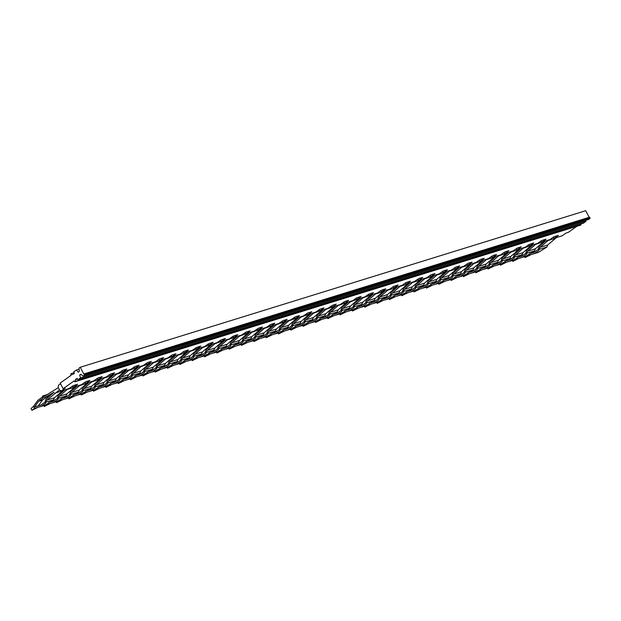 <?xml version="1.0" encoding="UTF-8"?>
<svg xmlns="http://www.w3.org/2000/svg" width="621" height="621" viewBox="0 0 621 621"><rect width="100%" height="100%" fill="white"/><g stroke="black" fill="none" stroke-linecap="round" stroke-linejoin="round"><path stroke-width="0.93" d="M60.532 383.77L58.452 385.253L58.18 387.372L59.663 390.182L61.409 390.865L69.094 388.49L72.719 385.905L75.444 384.896L77.532 384.29L73.744 387.054L81.421 384.671L85.853 381.674L89.859 380.471L86.071 383.235L93.748 380.852L98.18 377.855L102.193 376.652L98.397 379.415L106.082 377.032L110.515 374.036L114.52 372.833L110.732 375.596L118.409 373.213L122.842 370.217L126.847 369.021L123.059 371.777L130.736 369.394L135.168 366.398L139.182 365.202L135.386 367.958L143.071 365.575L147.503 362.586L151.338 361.391L147.72 364.139L155.397 361.764L159.83 358.767L163.672 357.572L160.047 360.32L167.724 357.944L172.157 354.948L175.999 353.753L172.374 356.501L180.059 354.125L183.684 351.54L186.409 350.531L188.497 349.926L184.709 352.681L192.386 350.306L196.011 347.721L198.736 346.712L200.824 346.107L197.036 348.862L204.713 346.487L208.338 343.902L211.07 342.893L213.158 342.287L209.362 345.043L217.047 342.668L220.672 340.083L223.397 339.074L225.485 338.468L221.697 341.224L229.374 338.849L232.999 336.264L235.724 335.255L237.812 334.649L234.024 337.405L241.701 335.03L246.133 332.033L250.147 330.83L246.351 333.593L254.036 331.21L258.468 328.214L262.473 327.011L258.685 329.774L266.362 327.391L270.795 324.395L274.8 323.192L271.012 325.955L278.689 323.572L283.122 320.576L287.135 319.373L283.339 322.136L291.024 319.753L295.456 316.757L299.462 315.561L295.674 318.317L303.351 315.934L307.783 312.937L311.789 311.742L308 314.498L315.678 312.115L320.11 309.126L323.952 307.931L320.327 310.679L328.012 308.303L332.445 305.307L336.279 304.111L332.662 306.859L340.339 304.484L344.771 301.488L348.614 300.292L344.989 303.04L352.666 300.665L356.291 298.08L359.023 297.071L361.111 296.465L357.316 299.221L365.001 296.846L368.626 294.261L371.35 293.252L373.438 292.646L369.65 295.402L377.327 293.027L380.952 290.442L383.677 289.433L385.765 288.827L381.977 291.583L389.654 289.207L393.279 286.623L396.012 285.613L398.1 285.008L394.304 287.764L401.989 285.388L405.614 282.803L408.339 281.794L410.427 281.189L406.639 283.944L414.316 281.569L418.748 278.573L422.754 277.37L418.965 280.133L426.643 277.75L431.075 274.754L435.088 273.55L431.292 276.314L438.977 273.931L443.41 270.935L447.415 269.731L443.619 272.495L451.304 270.112L455.736 267.115L459.742 265.912L455.954 268.676L463.631 266.293L468.063 263.296L472.069 262.101L468.281 264.856L475.965 262.473L480.398 259.477L484.233 258.289L480.607 261.037L488.292 258.654L492.725 255.666L496.567 254.47L492.942 257.218L500.619 254.843L505.052 251.847L508.894 250.651L505.269 253.399L512.954 251.024L517.386 248.027L521.221 246.832L517.596 249.58L525.281 247.205L528.906 244.62L531.63 243.611L533.718 243.005L529.93 245.761L537.607 243.385L541.233 240.801L543.965 239.791L546.045 239.186L542.257 241.942L549.942 239.566L553.567 236.981L556.292 235.972L558.38 235.367L554.584 238.122L562.246 235.755L565.871 233.17L568.603 232.161L576.793 226.331M72.044 386.386L73.744 387.054M84.378 382.567L86.071 383.235M96.705 378.748L98.397 379.415M109.032 374.929L110.732 375.596M121.367 371.11L123.059 371.777M133.694 367.29L135.386 367.958M146.02 363.471L147.72 364.139M158.355 359.652L160.047 360.32M170.682 355.833L172.374 356.501M183.009 352.014L184.709 352.681M195.343 348.202L197.036 348.862M207.67 344.383L209.362 345.043M219.997 340.564L221.697 341.224M232.332 336.745L234.024 337.405M244.658 332.926L246.351 333.593M256.985 329.107L258.685 329.774M269.32 325.288L271.012 325.955M281.647 321.468L283.339 322.136M293.974 317.649L295.674 318.317M306.308 313.83L308 314.498M318.635 310.011L320.327 310.679M330.962 306.192L332.662 306.859M343.297 302.373L344.989 303.04M355.623 298.554L357.316 299.221M367.95 294.742L369.65 295.402M380.285 290.923L381.977 291.583M392.612 287.104L394.304 287.764M404.939 283.285L406.639 283.944M417.273 279.466L418.965 280.133M429.6 275.646L431.292 276.314M441.927 271.827L443.619 272.495M454.262 268.008L455.954 268.676M466.588 264.189L468.281 264.856M478.915 260.37L480.607 261.037M491.25 256.551L492.942 257.218M503.577 252.731L505.269 253.399M515.904 248.912L517.596 249.58M528.238 245.093L529.93 245.761M540.565 241.282L542.257 241.942M552.892 237.463L554.584 238.122M589.174 217.311L585.696 210.713L80.233 367.259L79.007 368.137L79.294 371.405L78.184 372.196L76.367 370.015L73.705 371.909L74.45 373.314L72.735 374.533L71.066 373.795A0.644 0.481 72.8 0 0 70.957 374.642L71.252 375.2L60.175 383.095L63.132 388.715L65.205 388.109L61.409 390.865M589.95 217.723A0.644 0.481 72.8 0 1 589.841 218.576L588.623 219.446L83.152 376L84.378 375.123A0.644 0.481 72.8 0 0 84.487 374.277L589.95 217.723L589.655 217.164L83.788 374.005L80.233 367.259M77.423 378.965L75.397 379.586L77.113 378.368L77.85 379.773L583.321 223.226L585.976 221.324L585.688 220.354M580.674 225.105L75.211 381.651A0.644 0.481 72.8 0 1 75.102 381.705L580.573 225.159A0.644 0.481 72.8 0 0 580.674 225.105L580.945 223.956M63.132 388.715L74.217 380.82L74.512 381.379A0.644 0.481 72.8 0 0 75.102 381.705M581.023 224.856L75.56 381.41L75.397 379.586M74.124 372.709L71.415 373.547M77.85 379.773L80.513 377.879L585.976 221.324M81.196 374.533L79.667 375.006L80.513 377.879M83.152 376L80.777 374.215L79.667 375.006M79.1 369.169L76.367 370.015M84.487 374.277L84.184 373.718M545.603 240.909L539.238 246.428L538.314 248.555L538.912 250.449L534.448 253.624L538.291 252.436L547.054 246.964L547.753 244.969L556.494 237.532M548.817 239.916L540.076 247.344L538.904 249.681M547.838 240.606L555.516 238.231M540.076 247.344L547.753 244.969M539.377 249.347L547.054 246.964M538.314 248.555L538.912 250.449M529.597 253.663L533.967 252.429L538.314 249.324M541.287 243.696L542.995 243.168M527.423 255.215L527.633 255.619L534.448 253.624M532.088 252.227L531.498 253.026L534.2 252.258M529.729 253.57L531.498 253.026M527.633 255.619L525.118 257.544L531.32 254.509M524.667 256.652L525.118 257.544M58.312 387.659L44.79 396.089L42.469 396.245L43.059 397.362L45.116 397.37L53.965 392.293L46.063 399.171L45.131 401.298L45.729 402.424L46.901 400.087L59.492 389.91L58.327 387.659M42.942 395.903L47.654 394.444M54.664 393.349L63.319 390.275M62.341 390.974L54.578 397.712L53.406 400.048L45.116 405.179L41.273 406.367L45.729 403.192L45.729 402.424M46.901 400.087L54.578 397.712M46.195 402.09L53.88 399.707M45.131 401.298L45.729 403.192M43.059 397.362L43.066 398.131L38.712 401.236L34.481 406.957L40.784 405.171L45.139 402.066M45.116 397.37L49.82 395.911M38.712 401.236L42.554 400.048L47.553 396.609M42.469 396.245L43.066 398.131M33.394 406.351L34.45 408.362L31.943 410.287L31.05 408.602L33.542 406.227L38.013 400.188L42.476 397.013M41.273 406.367L34.45 408.362M42.554 400.048L38.323 405.769L41.025 405.001M34.481 406.957L38.323 405.769M31.943 410.287L38.145 407.252M64.755 389.833L58.39 395.352L57.466 397.479L58.063 399.373L53.6 402.548L57.443 401.36L66.206 395.887L66.905 393.893L75.646 386.464M67.968 388.839L59.228 396.268L58.056 398.604M66.99 389.53L74.667 387.155M59.228 396.268L66.905 393.893M58.529 398.271L66.206 395.887M57.466 397.479L58.063 399.373M48.748 402.587L53.119 401.352L57.466 398.247M60.439 392.619L62.147 392.092M46.575 404.139L46.785 404.543L53.6 402.548M51.24 401.15L50.65 401.95L53.352 401.182M48.88 402.501L50.65 401.95M46.785 404.543L44.27 406.468L50.472 403.44M43.819 405.583L44.27 406.468M77.082 386.014L70.724 391.533L69.793 393.66L70.39 395.554L65.935 398.729L69.769 397.541L78.541 392.068L79.24 390.073L87.972 382.645M80.295 385.02L71.555 392.449L70.383 394.785M79.317 385.719L87.002 383.336M71.555 392.449L79.24 390.073M70.856 394.451L78.541 392.068M69.793 393.66L70.39 395.554M61.083 398.767L65.446 397.533L69.8 394.428M72.773 388.8L74.473 388.272M58.902 400.32L59.111 400.724L65.935 398.729M63.567 397.331L62.977 398.131L65.679 397.362M61.207 398.682L62.977 398.131M59.111 400.724L56.596 402.649L62.806 399.621M56.154 401.764L56.596 402.649M89.408 382.194L83.051 387.714L82.119 389.848L82.717 391.735L78.262 394.917L82.104 393.722L90.868 388.249L91.566 386.254L100.307 378.826M92.622 381.201L83.889 388.63L82.717 390.966M91.652 381.899L99.329 379.516M83.889 388.63L91.566 386.254M83.183 390.632L90.868 388.249M82.119 389.848L82.717 391.735M73.41 394.948L77.772 393.714L82.127 390.617M85.1 384.989L86.808 384.453M71.229 396.501L71.438 396.904L78.262 394.917M75.902 393.512L75.312 394.312L78.013 393.543M73.534 394.863L75.312 394.312M71.438 396.904L68.931 398.829L75.133 395.802M68.481 397.945L68.931 398.829M101.743 378.375L95.378 383.894L94.454 386.029L95.052 387.915L90.588 391.098L94.431 389.903L103.195 384.43L103.893 382.435L112.634 375.006M104.957 377.382L96.216 384.81L95.044 387.147M103.979 378.08L111.656 375.697M96.216 384.81L103.893 382.435M95.518 386.813L103.195 384.43M94.454 386.029L95.052 387.915M85.737 391.129L90.107 389.895L94.454 386.798M97.427 381.17L99.135 380.634M83.563 392.682L83.773 393.085L90.588 391.098M88.229 389.693L87.639 390.493L90.34 389.724M85.869 391.044L87.639 390.493M83.773 393.085L81.258 395.01L87.46 391.983M80.808 394.125L81.258 395.01M114.07 374.556L107.712 380.075L106.781 382.21L107.379 384.096L102.923 387.279L106.758 386.083L115.529 380.619L116.228 378.616L124.961 371.187M117.284 373.563L108.543 380.991L107.371 383.328M116.306 374.261L123.99 371.878M108.543 380.991L116.228 378.616M107.844 382.994L115.529 380.619M106.781 382.21L107.379 384.096M98.071 387.318L102.434 386.076L106.789 382.978M109.762 377.351L111.462 376.823M95.89 388.862L96.1 389.266L102.923 387.279M100.555 385.874L99.965 386.673L102.667 385.913M98.196 387.225L99.965 386.673M96.1 389.266L93.585 391.191L99.795 388.164M93.142 390.306L93.585 391.191M126.397 370.745L120.039 376.256L119.108 378.391L119.706 379.509L120.878 377.18L128.64 370.442L137.295 367.368M136.317 368.059L128.555 374.797L127.383 377.133L119.092 382.272L115.25 383.46L119.706 380.277L119.706 379.509M128.64 370.442L129.61 369.743M120.878 377.18L128.555 374.797M120.171 379.175L127.856 376.8M110.398 383.499L114.761 382.257L119.116 379.159L119.706 380.277M119.108 378.391L119.116 379.159M122.089 373.531L123.796 373.004M112.89 382.055L112.3 382.854L115.001 382.094M108.217 385.051L108.427 385.447L115.25 383.46M110.522 383.405L112.3 382.854M108.427 385.447L105.919 387.372L112.122 384.345M105.469 386.487L105.919 387.372M138.731 366.926L132.366 372.437L131.442 374.572L132.032 375.689L133.204 373.361L140.967 366.623L149.622 363.549M148.644 364.24L140.882 370.978L139.709 373.314L131.419 378.453L127.577 379.641L132.04 376.466L132.032 375.689M140.967 366.623L141.945 365.924M133.204 373.361L140.882 370.978M132.506 375.356L140.183 372.98M122.725 379.679L127.095 378.437L131.442 375.34L132.04 376.466M131.442 374.572L131.442 375.34M134.415 369.712L136.123 369.185M125.217 378.243L124.627 379.035L127.328 378.274M120.552 381.232L120.761 381.628L127.577 379.641M122.857 379.586L124.627 379.035M120.761 381.628L118.246 383.561L124.448 380.526M117.796 382.668L118.246 383.561M151.058 363.106L144.701 368.626L143.769 370.753L144.367 372.647L139.911 375.821L143.746 374.634L152.518 369.161L153.216 367.158L161.949 359.73M154.272 362.105L145.531 369.542L144.359 371.878M153.294 362.804L160.979 360.428M145.531 369.542L153.216 367.158M144.833 371.537L152.518 369.161M143.769 370.753L144.367 372.647M135.06 375.86L139.422 374.626L143.777 371.521M146.75 365.893L148.45 365.365M132.878 377.413L133.088 377.809L139.911 375.821M137.544 374.424L136.954 375.216L139.655 374.455M135.184 375.767L136.954 375.216M133.088 377.809L130.573 379.741L136.783 376.706M130.131 378.849L130.573 379.741M163.385 359.287L157.028 364.806L156.096 366.933L156.694 368.059L157.866 365.722L165.628 358.985L174.284 355.911M173.306 356.609L165.543 363.339L164.371 365.676L156.081 370.815L152.238 372.002L156.694 368.827L156.694 368.059M165.628 358.985L166.599 358.294M157.866 365.722L165.543 363.339M157.16 367.717L164.844 365.342M147.387 372.041L151.749 370.807L156.104 367.702L156.694 368.827M156.096 366.933L156.104 367.702M159.077 362.074L160.785 361.546M149.878 370.605L149.288 371.397L151.99 370.636M145.205 373.594L145.415 373.989L152.238 372.002M147.511 371.948L149.288 371.397M145.415 373.989L142.908 375.922L149.11 372.887M142.457 375.03L142.908 375.922M175.72 355.468L169.354 360.987L168.431 363.114L169.028 365.008L164.565 368.183L168.407 366.995L177.171 361.523L177.87 359.52L186.611 352.091M178.933 354.475L170.193 361.903L169.021 364.24M177.955 355.165L185.632 352.79M170.193 361.903L177.87 359.52M169.494 363.898L177.171 361.523M168.431 363.114L169.028 365.008M159.713 368.222L164.084 366.988L168.431 363.883M171.404 358.255L173.112 357.727M157.54 369.774L157.75 370.17L164.565 368.183M162.205 366.786L161.615 367.578L164.317 366.817M159.845 368.129L161.615 367.578M157.75 370.17L155.234 372.103L161.437 369.068M154.784 371.211L155.234 372.103M188.047 351.649L181.689 357.168L180.758 359.295L181.348 360.421L182.52 358.084L190.282 351.346L198.937 348.272M197.967 348.971L190.205 355.701L189.032 358.038L180.734 363.176L176.9 364.364L181.355 361.189L181.348 360.421M190.282 351.346L191.26 350.655M182.52 358.084L190.205 355.701M181.821 360.079L189.506 357.704M172.048 364.403L176.411 363.169L180.765 360.064L181.355 361.189M180.758 359.295L180.765 360.064M183.738 354.436L185.438 353.908M174.532 362.967L173.942 363.766L176.643 362.998M169.867 365.955L170.076 366.351L176.9 364.364M172.172 364.31L173.942 363.766M170.076 366.351L167.561 368.284L173.771 365.249M167.119 367.391L167.561 368.284M200.373 347.83L194.016 353.349L193.084 355.476L193.682 356.601L194.854 354.265L202.617 347.527L211.272 344.453M210.294 345.152L202.531 351.882L201.359 354.218L193.069 359.357L189.226 360.545L193.682 357.37L193.682 356.601M202.617 347.527L203.587 346.836M194.854 354.265L202.531 351.882M194.148 356.268L201.833 353.885M184.375 360.584L188.737 359.349L193.092 356.244L193.682 357.37M193.084 355.476L193.092 356.244M196.065 350.617L197.773 350.089M186.867 359.148L186.277 359.947L188.978 359.179M182.194 362.136L182.403 362.532L189.226 360.545M184.499 360.49L186.277 359.947M182.403 362.532L179.896 364.465L186.098 361.43M179.446 363.572L179.896 364.465M212.708 344.011L206.343 349.53L205.419 351.657L206.009 352.782L207.181 350.446L214.944 343.708L223.599 340.634M222.621 341.333L214.858 348.07L213.686 350.399L205.396 355.538L201.553 356.726L206.017 353.551L206.009 352.782M214.944 343.708L215.922 343.017M207.181 350.446L214.858 348.07M206.482 352.449L214.16 350.065M196.702 356.764L201.072 355.53L205.419 352.425L206.017 353.551M205.419 351.657L205.419 352.425M208.392 346.797L210.1 346.27M199.194 355.328L198.604 356.128L201.305 355.359M194.528 358.317L194.738 358.721L201.553 356.726M196.834 356.671L198.604 356.128M194.738 358.721L192.223 360.646L198.425 357.611M191.773 359.753L192.223 360.646M225.035 340.192L218.677 345.711L217.746 347.838L218.336 348.963L219.508 346.627L227.27 339.889L235.926 336.815M234.955 337.514L227.193 344.251L226.021 346.588L217.723 351.719L213.888 352.907L218.344 349.732L218.336 348.963M227.27 339.889L228.249 339.198M219.508 346.627L227.193 344.251M218.809 348.629L226.494 346.246M209.036 352.945L213.399 351.711L217.754 348.606L218.344 349.732M217.746 347.838L217.754 348.606M220.727 342.978L222.427 342.45M211.52 351.509L210.93 352.309L213.632 351.54M206.855 354.498L207.065 354.901L213.888 352.907M209.161 352.852L210.93 352.309M207.065 354.901L204.55 356.827L210.76 353.791M204.107 355.942L204.55 356.827M237.362 336.372L231.004 341.892L230.073 344.018L230.67 345.144L231.843 342.808L239.605 336.07L248.26 333.003M247.282 333.694L239.52 340.432L238.348 342.769L230.057 347.9L226.215 349.087L230.67 345.913L230.67 345.144M239.605 336.07L240.575 335.379M231.843 342.808L239.52 340.432M231.136 344.81L238.821 342.427M221.363 349.126L225.726 347.892L230.08 344.787L230.67 345.913M230.073 344.018L230.08 344.787M233.054 339.159L234.761 338.631M223.855 347.69L223.265 348.49L225.966 347.721M219.182 350.679L219.392 351.082L226.215 349.087M221.487 349.041L223.265 348.49M219.392 351.082L216.884 353.007L223.086 349.98M216.434 352.123L216.884 353.007M249.696 332.553L243.331 338.072L242.407 340.199L242.997 341.325L244.169 338.988L251.932 332.258L260.587 329.184M259.609 329.875L251.847 336.613L250.674 338.95L242.384 344.081L238.542 345.276L243.005 342.093L242.997 341.325M251.932 332.258L252.91 331.56M244.169 338.988L251.847 336.613M243.471 340.991L251.148 338.608M233.69 345.307L238.06 344.073L242.407 340.968L243.005 342.093M242.407 340.199L242.407 340.968M245.38 335.34L247.088 334.812M236.182 343.871L235.592 344.671L238.293 343.902M231.517 346.86L231.726 347.263L238.542 345.276M233.822 345.222L235.592 344.671M231.726 347.263L229.211 349.188L235.413 346.161M228.761 348.303L229.211 349.188M262.023 328.734L255.666 334.253L254.734 336.388L255.324 337.506L256.496 335.169L264.259 328.439L272.914 325.365M271.944 326.056L264.181 332.794L263.009 335.13L254.711 340.261L250.876 341.457L255.332 338.274L255.324 337.506M264.259 328.439L265.237 327.741M256.496 335.169L264.181 332.794M255.798 337.172L263.483 334.789M246.025 341.488L250.387 340.254L254.742 337.156L255.332 338.274M254.734 336.388L254.742 337.156M257.715 331.529L259.415 330.993M248.509 340.052L247.919 340.851L250.62 340.083M243.843 343.04L244.053 343.444L250.876 341.457M246.149 341.403L247.919 340.851M244.053 343.444L241.538 345.369L247.748 342.342M241.095 344.484L241.538 345.369M274.35 324.915L267.993 330.434L267.061 332.569L267.659 333.687L268.831 331.35L276.593 324.62L285.249 321.546M284.271 322.237L276.508 328.975L275.336 331.311L267.046 336.442L263.203 337.638L267.659 334.455L267.659 333.687M276.593 324.62L277.564 323.921M268.831 331.35L276.508 328.975M268.125 333.353L275.809 330.977M258.352 337.669L262.714 336.435L267.069 333.337L267.659 334.455M267.061 332.569L267.069 333.337M270.042 327.709L271.75 327.174M260.843 336.233L260.253 337.032L262.955 336.264M256.17 339.221L256.38 339.625L263.203 337.638M258.476 337.583L260.253 337.032M256.38 339.625L253.873 341.55L260.075 338.523M253.422 340.665L253.873 341.55M286.685 321.096L280.319 326.615L279.396 328.75L279.986 329.867L281.158 327.531L288.92 320.801L297.575 317.727M296.597 318.418L288.835 325.156L287.663 327.492L279.372 332.623L275.53 333.819L279.993 330.636L279.986 329.867M288.92 320.801L289.898 320.102M281.158 327.531L288.835 325.156M280.459 329.534L288.136 327.158M270.678 333.857L275.049 332.615L279.396 329.518L279.993 330.636M279.396 328.75L279.396 329.518M282.369 323.89L284.076 323.362M273.17 332.414L272.58 333.213L275.282 332.452M268.505 335.41L268.714 335.806L275.53 333.819M270.81 333.764L272.58 333.213M268.714 335.806L266.199 337.731L272.402 334.703M265.749 336.846L266.199 337.731M299.012 317.284L292.654 322.796L291.723 324.93L292.312 326.048L293.485 323.72L301.247 316.982L309.902 313.908M308.932 314.599L301.169 321.336L299.997 323.673L291.699 328.812L287.865 329.999L292.32 326.817L292.312 326.048M301.247 316.982L302.225 316.283M293.485 323.72L301.169 321.336M292.786 325.715L300.471 323.339M283.013 330.038L287.376 328.796L291.73 325.699L292.32 326.817M291.723 324.93L291.73 325.699M294.703 320.071L296.403 319.543M285.497 328.594L284.907 329.394L287.608 328.633M280.832 331.591L281.041 331.987L287.865 329.999M283.137 329.945L284.907 329.394M281.041 331.987L278.526 333.912L284.736 330.884M278.084 333.027L278.526 333.912M311.338 313.465L304.981 318.977L304.049 321.111L304.647 322.237L305.819 319.9L313.582 313.163L322.237 310.089M321.259 310.779L313.496 317.517L312.324 319.854L304.034 324.993L300.191 326.18L304.647 323.005L304.647 322.237M313.582 313.163L314.552 312.464M305.819 319.9L313.496 317.517M305.113 321.895L312.798 319.52M295.34 326.219L299.702 324.977L304.057 321.88L304.647 323.005M304.049 321.111L304.057 321.88M307.03 316.252L308.738 315.724M297.832 324.783L297.242 325.575L299.943 324.814M293.159 327.772L293.368 328.167L300.191 326.18M295.464 326.126L297.242 325.575M293.368 328.167L290.861 330.1L297.063 327.065M290.411 329.208L290.861 330.1M323.673 309.646L317.308 315.165L316.384 317.292L316.974 318.418L318.146 316.081L325.909 309.343L334.564 306.269M333.586 306.968L325.823 313.698L324.651 316.035L316.361 321.173L312.518 322.361L316.982 319.186L316.974 318.418M325.909 309.343L326.887 308.645M318.146 316.081L325.823 313.698M317.447 318.076L325.125 315.701M307.667 322.4L312.037 321.166L316.384 318.061L316.982 319.186M316.384 317.292L316.384 318.061M319.357 312.433L321.065 311.905M310.158 320.964L309.569 321.756L312.27 320.995M305.493 323.952L305.703 324.348L312.518 322.361M307.799 322.307L309.569 321.756M305.703 324.348L303.188 326.281L309.39 323.246M302.738 325.388L303.188 326.281M336 305.827L329.642 311.346L328.711 313.473L329.301 314.599L330.473 312.262L338.235 305.524L346.891 302.45M345.92 303.149L338.158 309.879L336.986 312.216L328.688 317.354L324.853 318.542L329.309 315.367L329.301 314.599M338.235 305.524L339.213 304.833M330.473 312.262L338.158 309.879M329.774 314.257L337.459 311.882M320.001 318.581L324.364 317.347L328.719 314.242L329.309 315.367M328.711 313.473L328.719 314.242M331.692 308.614L333.392 308.086M322.485 317.145L321.895 317.936L324.597 317.176M317.82 320.133L318.03 320.529L324.853 318.542M320.125 318.488L321.895 317.936M318.03 320.529L315.515 322.462L321.725 319.427M315.072 321.569L315.515 322.462M348.327 302.008L341.969 307.527L341.038 309.654L341.635 310.779L342.808 308.443L350.57 301.705L359.225 298.631M358.247 299.33L350.485 306.06L349.312 308.396L341.022 313.535L337.18 314.723L341.635 311.548L341.635 310.779M350.57 301.705L351.54 301.014M342.808 308.443L350.485 306.06M342.101 310.438L349.786 308.063M332.328 314.762L336.691 313.527L341.045 310.422L341.635 311.548M341.038 309.654L341.045 310.422M344.018 304.795L345.726 304.267M334.82 313.326L334.23 314.117L336.931 313.357M330.147 316.314L330.356 316.71L337.18 314.723M332.452 314.668L334.23 314.117M330.356 316.71L327.849 318.643L334.051 315.608M327.399 317.75L327.849 318.643M360.661 298.189L354.296 303.708L353.372 305.835L353.962 306.96L355.134 304.624L362.897 297.886L371.552 294.812M370.574 295.511L362.811 302.241L361.639 304.577L353.349 309.716L349.507 310.904L353.97 307.729L353.962 306.96M362.897 297.886L363.875 297.195M355.134 304.624L362.811 302.241M354.436 306.619L362.113 304.243M344.655 310.942L349.025 309.708L353.372 306.603L353.97 307.729M353.372 305.835L353.372 306.603M356.345 300.975L358.053 300.448M347.147 309.506L346.557 310.306L349.258 309.537M342.481 312.495L342.691 312.891L349.507 310.904M344.787 310.849L346.557 310.306M342.691 312.891L340.176 314.824L346.378 311.789M339.726 313.931L340.176 314.824M372.988 294.37L366.631 299.889L365.699 302.016L366.297 303.91L361.841 307.084L365.676 305.897L374.447 300.424L375.146 298.422L383.879 290.993M376.202 293.376L367.461 300.805L366.289 303.141M375.224 294.067L382.909 291.691M367.461 300.805L375.146 298.422M366.763 302.807L374.447 300.424M365.699 302.016L366.297 303.91M356.99 307.123L361.352 305.889L365.707 302.784M368.68 297.156L370.38 296.628M354.808 308.676L355.018 309.079L361.841 307.084M359.474 305.687L358.884 306.487L361.585 305.718M357.114 307.03L358.884 306.487M355.018 309.079L352.503 311.005L358.713 307.969M352.06 310.112L352.503 311.005M385.315 290.55L378.957 296.07L378.026 298.196L378.624 300.09L374.168 303.265L378.01 302.078L386.774 296.605L387.473 294.61L396.214 287.174M388.529 289.557L379.796 296.985L378.624 299.322M387.558 290.248L395.235 287.872M379.796 296.985L387.473 294.61M379.089 298.988L386.774 296.605M378.026 298.196L378.624 300.09M369.316 303.304L373.679 302.07L378.034 298.965M381.007 293.337L382.715 292.809M367.135 304.857L367.345 305.26L374.168 303.265M371.808 301.868L371.218 302.668L373.92 301.899M369.441 303.211L371.218 302.668M367.345 305.26L364.837 307.185L371.04 304.15M364.387 306.293L364.837 307.185M397.65 286.731L391.284 292.25L390.361 294.377L390.958 296.271L386.495 299.446L390.337 298.259L399.101 292.786L399.8 290.791L408.54 283.355M400.863 285.738L392.123 293.166L390.951 295.503M399.885 286.428L407.562 284.053M392.123 293.166L399.8 290.791M391.424 295.169L399.101 292.786M390.361 294.377L390.958 296.271M381.643 299.485L386.014 298.251L390.361 295.146M393.334 289.518L395.041 288.99M379.47 301.038L379.679 301.441L386.495 299.446M384.135 298.049L383.545 298.848L386.246 298.08M381.775 299.392L383.545 298.848M379.679 301.441L377.164 303.366L383.367 300.331M376.714 302.481L377.164 303.366M409.976 282.912L403.619 288.431L402.687 290.558L403.285 292.452L398.822 295.627L402.664 294.439L411.436 288.967L412.134 286.972L420.867 279.543M413.19 281.918L404.45 289.347L403.277 291.684M412.212 282.609L419.897 280.234M404.45 289.347L412.134 286.972M403.751 291.35L411.436 288.967M402.687 290.558L403.285 292.452M393.978 295.666L398.34 294.432L402.695 291.327M405.668 285.699L407.368 285.171M391.797 297.218L392.006 297.622L398.822 295.627M396.462 294.23L395.872 295.029L398.573 294.261M394.102 295.58L395.872 295.029M392.006 297.622L389.491 299.547L395.701 296.52M389.049 298.662L389.491 299.547M422.303 279.093L415.946 284.612L415.014 286.739L415.612 288.633L411.156 291.816L414.999 290.62L423.763 285.148L424.461 283.153L433.202 275.724M425.517 278.099L416.784 285.528L415.612 287.865M424.547 278.798L432.224 276.415M416.784 285.528L424.461 283.153M416.078 287.531L423.763 285.148M415.014 286.739L415.612 288.633M406.305 291.847L410.667 290.612L415.022 287.507M417.995 281.88L419.703 281.352M404.124 293.399L404.333 293.803L411.156 291.816M408.797 290.411L408.207 291.21L410.908 290.442M406.429 291.761L408.207 291.21M404.333 293.803L401.826 295.728L408.028 292.701M401.376 294.843L401.826 295.728M434.638 275.274L428.273 280.793L427.349 282.928L427.947 284.814L423.483 287.997L427.326 286.801L436.089 281.329L436.788 279.334L445.529 271.905M437.852 274.28L429.111 281.709L427.939 284.045M436.873 274.979L444.551 272.596M429.111 281.709L436.788 279.334M428.412 283.712L436.089 281.329M427.349 282.928L427.947 284.814M418.632 288.028L423.002 286.793L427.349 283.696M430.322 278.068L432.03 277.533M416.458 289.58L416.668 289.984L423.483 287.997M421.123 286.591L420.533 287.391L423.235 286.623M418.764 287.942L420.533 287.391M416.668 289.984L414.153 291.909L420.355 288.881M413.702 291.024L414.153 291.909M446.965 271.455L440.607 276.974L439.676 279.108L440.273 280.995L435.81 284.177L439.652 282.982L448.424 277.517L449.123 275.514L457.856 268.086M450.178 270.461L441.438 277.89L440.266 280.226M449.2 271.16L456.885 268.777M441.438 277.89L449.123 275.514M440.739 279.892L448.424 277.517M439.676 279.108L440.273 280.995M430.966 284.208L435.329 282.974L439.684 279.877M442.657 274.249L444.357 273.714M428.785 285.761L428.995 286.165L435.81 284.177M433.45 282.772L432.86 283.572L435.562 282.803M431.09 284.123L432.86 283.572M428.995 286.165L426.48 288.09L432.69 285.062M426.037 287.205L426.48 288.09M459.292 267.635L452.934 273.155L452.003 275.289L452.6 277.176L448.145 280.358L451.987 279.171L460.751 273.698L461.45 271.695L470.19 264.267M462.505 266.642L453.772 274.071L452.6 276.407M461.535 267.34L469.212 264.957M453.772 274.071L461.45 271.695M453.066 276.073L460.751 273.698M452.003 275.289L452.6 277.176M443.293 280.397L447.656 279.155L452.01 276.058M454.983 270.43L456.691 269.902M441.112 281.95L441.321 282.345L448.145 280.358M445.785 278.953L445.195 279.753L447.896 278.992M443.417 280.304L445.195 279.753M441.321 282.345L438.814 284.271L445.016 281.243M438.364 283.386L438.814 284.271M471.626 263.824L465.261 269.335L464.337 271.47L464.935 273.356L460.472 276.539L464.314 275.351L473.078 269.879L473.776 267.876L482.517 260.447M474.84 262.823L466.099 270.259L464.927 272.588M473.862 263.521L481.539 261.138M466.099 270.259L473.776 267.876M465.401 272.254L473.078 269.879M464.337 271.47L464.935 273.356M455.62 276.578L459.99 275.336L464.337 272.239M467.31 266.611L469.018 266.083M453.446 278.13L453.656 278.526L460.472 276.539M458.112 275.134L457.522 275.934L460.223 275.173M455.752 276.485L457.522 275.934M453.656 278.526L451.141 280.451L457.343 277.424M450.691 279.566L451.141 280.451M483.953 260.005L477.596 265.516L476.664 267.651L477.262 269.545L472.798 272.72L476.641 271.532L485.412 266.06L486.111 264.057L494.844 256.628M487.167 259.004L478.426 266.44L477.254 268.777M486.189 259.702L493.874 257.319M478.426 266.44L486.111 264.057M477.728 268.435L485.412 266.06M476.664 267.651L477.262 269.545M467.955 272.759L472.317 271.517L476.672 268.419M479.645 262.792L481.345 262.264M465.773 274.311L465.983 274.707L472.798 272.72M470.439 271.323L469.849 272.114L472.55 271.354M468.079 272.666L469.849 272.114M465.983 274.707L463.468 276.64L469.678 273.605M463.025 275.747L463.468 276.64M496.28 256.186L489.922 261.705L488.991 263.832L489.589 265.726L485.133 268.901L488.975 267.713L497.739 262.241L498.438 260.238L507.178 252.809M499.494 255.184L490.761 262.621L489.589 264.957M498.523 255.883L506.2 253.508M490.761 262.621L498.438 260.238M490.054 264.616L497.739 262.241M488.991 263.832L489.589 265.726M480.281 268.94L484.644 267.705L488.999 264.6M491.972 258.973L493.679 258.445M478.1 270.492L478.31 270.888L485.133 268.901M482.773 267.504L482.183 268.295L484.885 267.535M480.406 268.846L482.183 268.295M478.31 270.888L475.802 272.821L482.005 269.786M475.352 271.928L475.802 272.821M508.615 252.367L502.249 257.886L501.326 260.013L501.923 261.907L497.46 265.082L501.302 263.894L510.066 258.421L510.765 256.419L519.505 248.99M511.828 251.373L503.088 258.802L501.915 261.138M510.85 252.064L518.527 249.689M503.088 258.802L510.765 256.419M502.389 260.797L510.066 258.421M501.326 260.013L501.923 261.907M492.608 265.12L496.979 263.886L501.326 260.781M504.299 255.153L506.006 254.626M490.435 266.673L490.644 267.069L497.46 265.082M495.1 263.684L494.51 264.476L497.211 263.715M492.74 265.027L494.51 264.476M490.644 267.069L488.129 269.002L494.332 265.967M487.679 268.109L488.129 269.002M520.941 248.547L514.584 254.067L513.652 256.194L514.242 257.319L515.414 254.983L523.177 248.245L531.832 245.171M530.862 245.869L523.099 252.6L521.927 254.936L513.629 260.075L509.787 261.262L514.25 258.088L514.242 257.319M523.177 248.245L524.155 247.554M515.414 254.983L523.099 252.6M514.716 256.978L522.401 254.602M504.943 261.301L509.305 260.067L513.66 256.962L514.25 258.088M513.652 256.194L513.66 256.962M516.633 251.334L518.333 250.806M507.427 259.865L506.837 260.657L509.538 259.896M502.762 262.854L502.971 263.25L509.787 261.262M505.067 261.208L506.837 260.657M502.971 263.25L500.456 265.183L506.666 262.147M500.014 264.29L500.456 265.183M533.268 244.728L526.911 250.247L525.979 252.374L526.577 253.5L527.749 251.163L535.512 244.426L544.167 241.352M543.189 242.05L535.426 248.78L534.254 251.117L525.964 256.256L522.121 257.443L526.577 254.268L526.577 253.5M535.512 244.426L536.482 243.735M527.749 251.163L535.426 248.78M527.043 253.158L534.728 250.783M517.27 257.482L521.632 256.248L525.987 253.143L526.577 254.268M525.979 252.374L525.987 253.143M528.96 247.515L530.668 246.987M519.761 256.046L519.172 256.846L521.873 256.077M515.088 259.035L515.298 259.431L522.121 257.443M517.394 257.389L519.172 256.846M515.298 259.431L512.791 261.363L518.993 258.328M512.341 260.471L512.791 261.363M589.841 218.576L84.378 375.123"/></g></svg>
